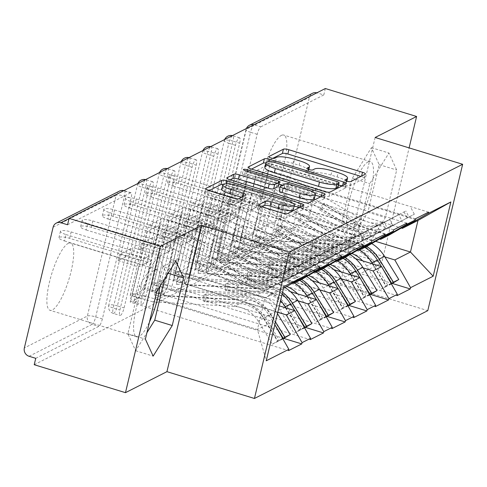 <?xml version="1.0" encoding="UTF-8"?>
<svg xmlns="http://www.w3.org/2000/svg" width="487" height="487" viewBox="0 0 487 487"><rect width="100%" height="100%" fill="white"/><g stroke="black" fill="none" stroke-linecap="round" stroke-linejoin="round"><path stroke-width="0.37" stroke-dasharray="2.44 1.83" d="M272.763 158.33L267.887 160.801A3.099 0.718 13.4 0 0 267.74 160.96A3.099 0.718 13.4 0 0 269.798 162.159A3.099 0.718 13.4 0 0 273.615 162.555L275.49 161.599A14.166 3.281 13.4 0 1 292.949 163.395L299.085 165.276A14.166 3.281 13.4 0 1 308.496 170.773A14.166 3.281 13.4 0 1 307.808 171.497L305.927 172.447A3.099 0.718 13.4 0 0 305.781 172.605A3.099 0.718 13.4 0 0 307.839 173.81A3.099 0.718 13.4 0 0 311.656 174.2L313.531 173.25A14.166 3.281 13.4 0 1 330.99 175.046L337.126 176.927A14.166 3.281 13.4 0 1 346.537 182.424A14.166 3.281 13.4 0 1 345.849 183.149L343.968 184.098A3.099 0.718 13.4 0 0 343.822 184.256A3.099 0.718 13.4 0 0 345.88 185.462A3.099 0.718 13.4 0 0 349.696 185.851L364.203 178.504A4.426 1.029 13.4 0 0 364.422 178.272A4.426 1.029 13.4 0 0 361.482 176.556L360.952 176.397M68.229 243.372A35.174 9.028 -73 0 1 70.597 243.025A35.174 9.028 -73 0 1 70.11 275.222A35.174 9.028 -73 0 1 52.365 309.939A35.174 9.028 -73 0 1 49.997 310.286A35.174 9.028 -73 0 1 50.484 278.095A35.174 9.028 -73 0 1 68.229 243.372M159.906 286.484A35.174 9.028 107 0 0 157.277 269.573A35.174 9.028 107 0 0 154.903 269.92A35.174 9.028 107 0 0 137.164 304.643A35.174 9.028 107 0 0 136.677 336.834A35.174 9.028 107 0 0 139.045 336.487A35.174 9.028 107 0 0 149.497 321.895M281.346 135.398A35.174 9.028 -73 0 1 283.714 135.051A35.174 9.028 -73 0 1 283.227 167.242A35.174 9.028 -73 0 1 265.488 201.965A35.174 9.028 -73 0 1 263.114 202.312A35.174 9.028 -73 0 1 263.601 170.121A35.174 9.028 -73 0 1 281.346 135.398M368.026 161.946A35.174 9.028 -73 0 1 370.394 161.599A35.174 9.028 -73 0 1 369.907 193.789A35.174 9.028 -73 0 1 352.162 228.513A35.174 9.028 -73 0 1 349.794 228.86A35.174 9.028 -73 0 1 350.281 196.663A35.174 9.028 -73 0 1 368.026 161.946M118.152 260.661L119.674 254.263L132.89 247.566L131.368 253.964L118.152 260.661L138.57 266.913L151.786 260.222L143.397 295.426L130.181 302.117L288.541 350.616M138.57 266.913L130.181 302.117M153.314 253.818L140.098 260.515L148.48 225.311L161.696 218.614L153.314 253.818L132.89 247.566M139.854 249.667L141.376 243.269L154.592 236.572L153.07 242.97L139.854 249.667L160.272 255.918L173.488 249.222L165.099 284.426L151.883 291.123L310.237 339.622M160.272 255.918L151.883 291.123M175.01 242.824L161.8 249.521L170.182 214.317L183.398 207.62L175.01 242.824L154.592 236.572M161.556 238.673L163.078 232.269L176.294 225.572L174.772 231.976L161.556 238.673L181.974 244.924L195.19 238.228L186.801 273.432L173.585 280.128L331.939 328.628M181.974 244.924L173.585 280.128M196.711 231.83L183.496 238.527L191.884 203.322L205.1 196.626L196.711 231.83L176.294 225.572M183.258 227.679L184.78 221.275L197.996 214.578L196.468 220.982L183.258 227.679L203.676 233.93L216.892 227.234L208.503 262.438L195.287 269.134L353.641 317.634M203.676 233.93L195.287 269.134M218.413 220.836L205.197 227.532L213.586 192.322L226.802 185.632L218.413 220.836L197.996 214.578M204.954 216.685L206.482 210.281L219.698 203.584L218.17 209.988L204.954 216.685L225.378 222.936L238.593 216.24L230.205 251.444L216.989 258.14L375.343 306.64M225.378 222.936L216.989 258.14M240.115 209.836L226.899 216.532L235.288 181.328L248.504 174.632L240.115 209.836L219.698 203.584M302.317 279.045L200.218 247.78L191.732 252.077L292.778 283.026M277.785 312.313L184.208 283.653L192.694 279.355L279.319 305.885M191.732 252.077L184.208 283.653M200.218 247.78L192.694 279.355M324.013 268.051L221.92 236.785L213.434 241.083L314.48 272.032M298.074 300.887L205.91 272.659L214.396 268.361L290.477 291.664M213.434 241.083L205.91 272.659M221.92 236.785L214.396 268.361M345.715 257.057L243.622 225.791L235.136 230.089L336.182 261.032M319.77 289.893L227.612 261.665L236.098 257.367L312.179 280.664M235.136 230.089L227.612 261.665M243.622 225.791L236.098 257.367M367.417 246.063L265.324 214.797L256.838 219.095L357.878 250.038M341.472 278.899L249.314 250.671L257.8 246.373L333.881 269.67M256.838 219.095L249.314 250.671M265.324 214.797L257.8 246.373M389.119 235.069L287.026 203.797L278.54 208.101L379.58 239.044M363.174 267.899L271.015 239.677L279.501 235.379L355.583 258.676M278.54 208.101L271.015 239.677M287.026 203.797L279.501 235.379M260.788 126.857L323.806 94.935L317.14 92.889L254.123 124.818L260.788 126.857A6.763 1.735 107 0 0 257.179 134.315L228.409 255.078A6.763 1.735 107 0 0 228.513 260.49A6.763 1.735 107 0 0 228.969 260.423L222.303 258.378L285.321 226.455A6.763 6.349 63.1 0 1 280.591 218.139L309.361 97.376A6.763 6.349 63.1 0 1 312.557 93.254M228.969 260.423L291.987 228.494L290.459 234.898L381.723 262.846L409.11 147.89M285.321 226.455L291.987 228.494M226.656 205.684L228.184 199.286L241.4 192.59L239.872 198.994L226.656 205.684L247.079 211.942L260.295 205.246L251.907 240.45L238.691 247.146L397.045 295.639M247.079 211.942L238.691 247.146M261.817 198.842L248.601 205.538L256.99 170.334L270.206 163.638L261.817 198.842L241.4 192.59M384.876 256.905L292.717 228.683L308.368 220.751L315.886 189.175L300.236 197.101L401.282 228.05M315.886 189.175L417.986 220.441M308.368 220.751L375.599 241.345M300.236 197.101L292.717 228.683M325.328 88.531L323.806 94.935M34.218 364.72L290.459 234.898M375.136 137.486L340.267 283.848L381.723 262.846M340.267 283.848L427.781 310.651M283.927 286.539L264.965 297.971L280.615 290.045L178.516 258.774L162.865 266.706L264.965 297.971L257.44 329.547L273.091 321.621L170.992 290.349L155.341 298.281L257.44 329.547L266.237 360.788M162.865 266.706L155.341 298.281M178.516 258.774L170.992 290.349M280.615 290.045L283.489 288.383M274.838 324.695L273.091 321.621M239.872 198.994L260.295 205.246M251.907 240.45L392.352 283.458M428.56 212.137L270.206 163.638M228.184 199.286L248.601 205.538M415.344 218.833L256.99 170.334M35.746 358.322L98.764 326.393A6.763 1.735 107 0 0 102.373 318.936L131.143 198.172A6.763 1.735 107 0 0 131.033 192.761A6.763 1.735 107 0 0 130.583 192.828L123.911 190.788L69.032 218.59M67.565 224.757L130.583 192.828M152.845 187.178A6.763 1.735 107 0 0 152.735 181.767A6.763 1.735 107 0 0 152.279 181.834A6.763 1.735 107 0 0 148.669 189.291L119.899 310.055A6.763 1.735 107 0 0 120.009 315.466A6.763 1.735 107 0 0 120.459 315.399A6.763 1.735 107 0 0 124.075 307.942L152.845 187.178L146.173 185.133L117.404 305.897L124.075 307.942M174.547 176.184A6.763 1.735 107 0 0 174.437 170.773A6.763 1.735 107 0 0 173.981 170.84A6.763 1.735 107 0 0 170.371 178.297L141.601 299.061A6.763 1.735 107 0 0 141.705 304.466A6.763 1.735 107 0 0 142.161 304.405A6.763 1.735 107 0 0 145.777 296.942L174.547 176.184L167.875 174.139L139.105 294.903L145.777 296.942M196.249 165.19A6.763 1.735 107 0 0 196.139 159.779A6.763 1.735 107 0 0 195.683 159.846A6.763 1.735 107 0 0 192.073 167.303L163.303 288.067A6.763 1.735 107 0 0 163.407 293.472A6.763 1.735 107 0 0 163.863 293.405A6.763 1.735 107 0 0 167.479 285.948L196.249 165.19L189.577 163.145L160.807 283.909L167.479 285.948M217.945 154.19A6.763 1.735 107 0 0 217.841 148.785A6.763 1.735 107 0 0 217.385 148.852A6.763 1.735 107 0 0 213.775 156.309L185.005 277.066A6.763 1.735 107 0 0 185.109 282.478A6.763 1.735 107 0 0 185.565 282.411A6.763 1.735 107 0 0 189.175 274.954L217.945 154.19L211.279 152.151L182.509 272.915L189.175 274.954M239.647 143.196A6.763 1.735 107 0 0 239.543 137.791A6.763 1.735 107 0 0 239.087 137.858A6.763 1.735 107 0 0 235.477 145.315L206.707 266.072A6.763 1.735 107 0 0 206.811 271.484A6.763 1.735 107 0 0 207.267 271.417A6.763 1.735 107 0 0 210.877 263.96L239.647 143.196L232.981 141.157L204.211 261.921L210.877 263.96M218.17 209.988L238.593 216.24M230.205 251.444L370.65 294.458M406.858 223.131L248.504 174.632M206.482 210.281L226.899 216.532M393.642 229.827L235.288 181.328M196.468 220.982L216.892 227.234M208.503 262.438L348.948 305.452M385.156 234.125L226.802 185.632M184.78 221.275L205.197 227.532M371.94 240.822L213.586 192.322M174.772 231.976L195.19 238.228M186.801 273.432L327.246 316.447M363.454 245.119L205.1 196.626M163.078 232.269L183.496 238.527M350.238 251.816L191.884 203.322M153.07 242.97L173.488 249.222M165.099 284.426L305.544 327.441M341.752 256.119L183.398 207.62M141.376 243.269L161.8 249.521M328.536 262.81L170.182 214.317M131.368 253.964L151.786 260.222M143.397 295.426L283.842 338.435M320.05 267.113L161.696 218.614M119.674 254.263L140.098 260.515M306.834 273.81L148.48 225.311M366.267 248.139L385.357 217.561L396.686 170.012L388.924 153.04L369.834 183.617L358.511 231.167L366.267 248.139L348.765 242.776L367.855 212.198L379.184 164.655L371.423 147.677L352.332 178.254L341.003 225.804L348.765 242.776M251.505 169.099L247.238 171.26A4.426 1.029 13.4 0 0 247.019 171.491A4.426 1.029 13.4 0 0 249.959 173.208L323.587 195.756A4.426 1.029 13.4 0 0 329.042 196.316L345.155 188.152A4.426 1.029 13.4 0 0 345.374 187.927A4.426 1.029 13.4 0 0 342.434 186.211L341.904 186.046M338.55 185.017L268.806 163.662A4.426 1.029 13.4 0 0 265.932 163.029M338.015 186.789A3.099 0.718 13.4 0 0 336.018 185.797L337.034 181.529M264.904 167.345A14.166 3.281 13.4 0 1 265.592 166.615L267.57 165.61A3.099 0.718 13.4 0 1 271.393 166.006L336.018 185.797M320.671 196.803L321.201 196.967A4.426 1.029 13.4 0 1 324.141 198.684A4.426 1.029 13.4 0 1 323.922 198.909L307.808 207.072L308.825 202.805M230.272 179.855L226.005 182.022A4.426 1.029 13.4 0 0 225.785 182.248A4.426 1.029 13.4 0 0 228.726 183.964L302.354 206.512A4.426 1.029 13.4 0 0 307.808 207.072M278.461 186.247A4.426 1.029 13.4 0 0 275.52 184.53L244.431 175.01L245.448 170.742M278.984 184.037L246.343 174.042A3.099 0.718 13.4 0 0 242.374 173.81A3.099 0.718 13.4 0 0 244.431 175.01M282.63 185.157L315.199 195.129M314.371 198.617A11.84 2.745 13.4 0 0 306.506 194.021L307.522 189.753M279.179 190.776A4.426 1.029 13.4 0 1 279.398 190.545L283.97 188.232A4.426 1.029 13.4 0 1 289.424 188.792L306.506 194.021M262.006 206.841L257.739 209.002A4.426 1.029 13.4 0 0 257.526 209.227A4.426 1.029 13.4 0 0 260.466 210.944L281.121 217.269A4.426 1.029 13.4 0 0 286.581 217.829L302.689 209.666A4.426 1.029 13.4 0 0 302.908 209.44A4.426 1.029 13.4 0 0 299.968 207.724L299.438 207.565M293.338 209.434A11.84 2.745 13.4 0 0 285.473 204.838L286.49 200.571M221.835 189.102A11.84 2.745 13.4 0 1 237.005 189.997L285.473 204.838M209.039 190.618L204.771 192.779A4.426 1.029 13.4 0 0 204.552 193.004A4.426 1.029 13.4 0 0 207.492 194.721L232.445 202.361A4.426 1.029 13.4 0 0 237.9 202.927L244.797 199.433A4.426 1.029 13.4 0 0 245.016 199.201A4.426 1.029 13.4 0 0 242.076 197.485L241.546 197.326M294.172 205.952L226.339 185.176A4.426 1.029 13.4 0 0 223.052 184.494M341.003 225.804L358.511 231.167M352.332 178.254L369.834 183.617M371.423 147.677L388.924 153.04M379.184 164.655L396.686 170.012M367.855 212.198L385.357 217.561M164.527 279.081L166.061 272.629L158.305 255.657L139.215 286.228L127.886 333.778L135.648 350.75L146.928 332.682M166.061 272.629L168.155 273.268M135.648 350.75L153.149 356.113M127.886 333.778L145.388 339.141M139.215 286.228L156.717 291.591M158.305 255.657L175.807 261.014M371.727 243.573A36.975 34.693 63.1 0 0 355.236 238.405L275.49 234.022L287.598 183.185L358.45 224.921L353.093 227.636L321.457 208.996L319.642 209.909L351.285 228.549A36.975 34.693 -116.9 0 0 359.096 231.995A36.975 34.693 -116.9 0 0 384.146 229.992A36.975 34.693 -116.9 0 0 384.596 229.754L401.818 220.581L379.245 232.469A36.975 34.693 -116.9 0 1 378.789 232.701A36.975 34.693 -116.9 0 1 353.739 234.71A36.975 34.693 -116.9 0 1 345.934 231.264L275.082 189.528L262.968 240.365L342.72 244.748A36.975 34.693 63.1 0 1 359.479 250.087M321.457 208.996L324.409 203.225L356.052 221.865A30.212 28.349 -116.9 0 0 362.431 224.677A30.212 28.349 -116.9 0 0 382.898 223.04A30.212 28.349 -116.9 0 0 383.269 222.851L405.841 210.962L388.62 220.136A30.212 28.349 -116.9 0 1 388.249 220.325A30.212 28.349 -116.9 0 1 367.788 221.969A30.212 28.349 -116.9 0 1 361.403 219.15L289.168 176.598L276.646 182.942L348.887 225.493A30.212 28.349 -116.9 0 0 355.267 228.312A30.212 28.349 -116.9 0 0 375.733 226.668A30.212 28.349 -116.9 0 0 376.104 226.479L398.676 214.59L401.818 220.581M324.409 203.225L322.601 204.138L354.244 222.778A30.212 28.349 -116.9 0 0 360.623 225.597A30.212 28.349 -116.9 0 0 381.09 223.959A30.212 28.349 -116.9 0 0 381.455 223.764L398.676 214.59M358.45 224.921A36.975 34.693 -116.9 0 0 366.261 228.366A36.975 34.693 -116.9 0 0 391.311 226.358A36.975 34.693 -116.9 0 0 391.761 226.126L414.34 214.237L408.983 216.952L405.841 210.962M353.093 227.636A36.975 34.693 -116.9 0 0 360.904 231.082A36.975 34.693 -116.9 0 0 385.954 229.073A36.975 34.693 -116.9 0 0 386.404 228.841L408.983 216.952M178.12 183.362L179.648 176.958A8.34 1.936 13.4 0 0 168.959 176.331A8.34 1.936 13.4 0 0 174.498 179.569L172.976 185.967A8.34 1.936 -166.6 0 1 167.437 182.728A8.34 1.936 -166.6 0 1 178.12 183.362L256.259 207.292L251.109 209.897L252.637 203.493L257.781 200.888L256.259 207.292M240.566 240.566L253.082 234.223L268.331 170.219L255.809 176.562L240.566 240.566L261.397 246.952L342.708 251.42A30.212 28.349 63.1 0 1 351.894 253.496M366.644 246.452A36.975 34.693 -116.9 0 0 349.885 241.12L314.267 239.16L314.255 245.832L349.873 247.792A30.212 28.349 -116.9 0 1 373.827 262.481L388.054 285.638L391.25 283.623M314.255 245.832L312.447 246.751L348.065 248.711L342.708 251.42M261.397 246.952L273.919 240.608L355.23 245.077A30.212 28.349 63.1 0 1 379.178 259.766L393.411 282.923M275.49 234.022L262.968 240.365M314.267 239.16L312.459 240.079L348.077 242.039L342.72 244.748M391.42 283.933L388.054 285.638M287.598 183.185L275.082 189.528M411.198 208.247L414.34 214.237M273.919 240.608L253.082 234.223M289.168 176.598L268.331 170.219M276.646 182.942L255.809 176.562M362.608 260.831A30.212 28.349 63.1 0 1 366.662 266.109L380.889 289.266L386.264 285.881L372.786 263.948M404.033 211.875L407.175 217.872M364.836 247.372A36.975 34.693 -116.9 0 0 348.077 242.039M391.128 283.416L386.264 285.881M381.437 266.596L383.22 269.5M348.065 248.711A30.212 28.349 -116.9 0 1 372.019 263.394L386.246 286.551L391.152 283.464M386.246 286.551L380.889 289.266M319.642 209.909L322.601 204.138M312.459 240.079L312.447 246.751M172.976 185.967L251.109 209.897M174.498 179.569L252.637 203.493M179.648 176.958L257.781 200.888M350.025 254.573A36.975 34.693 63.1 0 0 333.54 249.405L253.788 245.016L265.896 194.179L336.748 235.915L331.397 238.63L299.755 219.99L297.947 220.903L329.583 239.543A36.975 34.693 -116.9 0 0 337.394 242.989A36.975 34.693 -116.9 0 0 362.444 240.986A36.975 34.693 -116.9 0 0 362.894 240.748L380.116 231.575L357.543 243.463A36.975 34.693 -116.9 0 1 357.087 243.701A36.975 34.693 -116.9 0 1 332.037 245.704A36.975 34.693 -116.9 0 1 324.232 242.258L253.38 200.522L241.266 251.359L321.018 255.748A36.975 34.693 63.1 0 1 337.777 261.081M299.755 219.99L302.707 214.219L334.35 232.859A30.212 28.349 -116.9 0 0 340.73 235.671A30.212 28.349 -116.9 0 0 361.196 234.034A30.212 28.349 -116.9 0 0 361.567 233.845L384.14 221.956L366.918 231.13A30.212 28.349 -116.9 0 1 366.553 231.319A30.212 28.349 -116.9 0 1 346.087 232.963A30.212 28.349 -116.9 0 1 339.707 230.144L267.466 187.592L254.945 193.936L327.185 236.487A30.212 28.349 -116.9 0 0 333.565 239.306A30.212 28.349 -116.9 0 0 354.031 237.662A30.212 28.349 -116.9 0 0 354.402 237.473L376.981 225.584L380.116 231.575M302.707 214.219L300.899 215.132L332.542 233.772A30.212 28.349 -116.9 0 0 338.922 236.591A30.212 28.349 -116.9 0 0 359.388 234.953A30.212 28.349 -116.9 0 0 359.759 234.758L376.981 225.584M336.748 235.915A36.975 34.693 -116.9 0 0 344.559 239.361A36.975 34.693 -116.9 0 0 369.609 237.358A36.975 34.693 -116.9 0 0 370.059 237.12L392.638 225.231L387.281 227.946L384.14 221.956M331.397 238.63A36.975 34.693 -116.9 0 0 339.202 242.076A36.975 34.693 -116.9 0 0 364.252 240.067A36.975 34.693 -116.9 0 0 364.702 239.835L387.281 227.946M156.424 194.356L157.946 187.952A8.34 1.936 13.4 0 0 147.257 187.325A8.34 1.936 13.4 0 0 152.802 190.563L151.274 196.961A8.34 1.936 -166.6 0 1 145.735 193.723A8.34 1.936 -166.6 0 1 156.424 194.356L234.557 218.286L229.407 220.891L230.935 214.493L236.079 211.882L234.557 218.286M218.864 251.56L231.38 245.217L246.629 181.213L234.113 187.556L218.864 251.56L239.695 257.946L321.006 262.42A30.212 28.349 63.1 0 1 330.192 264.49M344.942 257.453A36.975 34.693 -116.9 0 0 328.183 252.114L292.565 250.154L292.553 256.826L328.171 258.786A30.212 28.349 -116.9 0 1 352.125 273.475L366.352 296.632L369.548 294.623M292.553 256.826L290.745 257.745L326.363 259.705L321.006 262.42M239.695 257.946L252.217 251.602L333.528 256.077A30.212 28.349 63.1 0 1 357.482 270.76L371.709 293.917M253.788 245.016L241.266 251.359M292.565 250.154L290.757 251.073L326.375 253.033L321.018 255.748M369.718 294.927L366.352 296.632M265.896 194.179L253.38 200.522M389.497 219.241L392.638 225.231M252.217 251.602L231.38 245.217M267.466 187.592L246.629 181.213M254.945 193.936L234.113 187.556M340.906 271.825A30.212 28.349 63.1 0 1 344.96 277.103L359.187 300.26L364.562 296.881L351.084 274.942M382.332 222.876L385.473 228.866M343.134 258.366A36.975 34.693 -116.9 0 0 326.375 253.033M369.426 294.41L364.562 296.881M359.735 277.59L361.518 280.494M326.363 259.705A30.212 28.349 -116.9 0 1 350.317 274.388L364.544 297.551L369.456 294.458M364.544 297.551L359.187 300.26M297.947 220.903L300.899 215.132M290.757 251.073L290.745 257.745M151.274 196.961L229.407 220.891M152.802 190.563L230.935 214.493M157.946 187.952L236.079 211.882M328.329 265.567A36.975 34.693 63.1 0 0 311.838 260.399L232.086 256.01L244.194 205.173L315.046 246.909L309.695 249.624L278.053 230.984L276.245 231.903L307.887 250.537A36.975 34.693 -116.9 0 0 315.692 253.989A36.975 34.693 -116.9 0 0 340.742 251.98A36.975 34.693 -116.9 0 0 341.192 251.749L363.771 239.86L335.841 254.458A36.975 34.693 -116.9 0 1 335.385 254.695A36.975 34.693 -116.9 0 1 310.341 256.698A36.975 34.693 -116.9 0 1 302.53 253.252L231.678 211.516L219.564 262.353L299.316 266.742A36.975 34.693 63.1 0 1 316.075 272.075M278.053 230.984L281.005 225.213L312.648 243.853A30.212 28.349 -116.9 0 0 319.028 246.672A30.212 28.349 -116.9 0 0 339.494 245.028A30.212 28.349 -116.9 0 0 339.865 244.839L367.795 230.235L345.222 242.124A30.212 28.349 -116.9 0 1 344.851 242.319A30.212 28.349 -116.9 0 1 324.385 243.957A30.212 28.349 -116.9 0 1 318.005 241.138L245.765 198.586L233.243 204.93L305.483 247.481A30.212 28.349 -116.9 0 0 311.863 250.3A30.212 28.349 -116.9 0 0 332.329 248.662A30.212 28.349 -116.9 0 0 332.7 248.467L355.279 236.579L358.414 242.575M281.005 225.213L279.197 226.132L310.84 244.766A30.212 28.349 -116.9 0 0 317.22 247.585A30.212 28.349 -116.9 0 0 337.686 245.947A30.212 28.349 -116.9 0 0 338.057 245.752L355.279 236.579M315.046 246.909A36.975 34.693 -116.9 0 0 322.857 250.355A36.975 34.693 -116.9 0 0 347.907 248.352A36.975 34.693 -116.9 0 0 348.357 248.114L370.936 236.232L365.579 238.94L362.444 232.95M309.695 249.624A36.975 34.693 -116.9 0 0 317.5 253.07A36.975 34.693 -116.9 0 0 342.55 251.061A36.975 34.693 -116.9 0 0 343.006 250.829L365.579 238.94M134.722 205.35L136.244 198.946A8.34 1.936 13.4 0 0 125.555 198.319A8.34 1.936 13.4 0 0 131.1 201.557L129.572 207.955A8.34 1.936 -166.6 0 1 124.033 204.717A8.34 1.936 -166.6 0 1 134.722 205.35L212.856 229.28L207.712 231.885L209.233 225.487L214.383 222.876L212.856 229.28M197.162 262.56L209.678 256.217L224.927 192.207L212.411 198.55L197.162 262.56L217.999 268.94L299.304 273.414A30.212 28.349 63.1 0 1 308.49 275.484M323.24 268.447A36.975 34.693 -116.9 0 0 306.481 263.108L270.863 261.154L270.851 267.826L306.469 269.78A30.212 28.349 -116.9 0 1 330.423 284.469L344.65 307.626L347.846 305.617M270.851 267.826L269.043 268.739L304.661 270.699L299.304 273.414M217.999 268.94L230.515 262.596L311.826 267.071A30.212 28.349 63.1 0 1 335.78 281.754L350.007 304.911M232.086 256.01L219.564 262.353M270.863 261.154L269.055 262.067L304.673 264.027L299.316 266.742M348.016 305.921L344.65 307.626M244.194 205.173L231.678 211.516M367.795 230.235L370.936 236.232M230.515 262.596L209.678 256.217M245.765 198.586L224.927 192.207M233.243 204.93L212.411 198.55M319.204 282.819A30.212 28.349 63.1 0 1 323.258 288.097L337.485 311.254L342.86 307.875L329.382 285.936M360.63 233.87L363.771 239.86M321.432 269.36A36.975 34.693 -116.9 0 0 304.673 264.027M347.724 305.41L342.86 307.875M338.033 288.584L339.816 291.488M304.661 270.699A30.212 28.349 -116.9 0 1 328.615 285.382L342.842 308.545L347.755 305.452M342.842 308.545L337.485 311.254M276.245 231.903L279.197 226.132M269.055 262.067L269.043 268.739M129.572 207.955L207.712 231.885M131.1 201.557L209.233 225.487M136.244 198.946L214.383 222.876M306.627 276.561A36.975 34.693 63.1 0 0 290.136 271.393L210.384 267.004L222.498 216.167L293.351 257.903L287.994 260.618L256.351 241.978L254.543 242.897L286.186 261.537A36.975 34.693 -116.9 0 0 293.99 264.983A36.975 34.693 -116.9 0 0 319.04 262.974A36.975 34.693 -116.9 0 0 319.496 262.743L342.069 250.854L314.139 265.452A36.975 34.693 -116.9 0 1 313.683 265.689A36.975 34.693 -116.9 0 1 288.639 267.692A36.975 34.693 -116.9 0 1 280.829 264.246L209.976 222.51L197.862 273.347L277.614 277.736A36.975 34.693 63.1 0 1 294.373 283.069M256.351 241.978L259.303 236.207L290.946 254.847A30.212 28.349 -116.9 0 0 297.326 257.666A30.212 28.349 -116.9 0 0 317.792 256.022A30.212 28.349 -116.9 0 0 318.163 255.833L340.742 243.944L323.52 253.118A30.212 28.349 -116.9 0 1 323.149 253.313A30.212 28.349 -116.9 0 1 302.683 254.951A30.212 28.349 -116.9 0 1 296.303 252.132L224.063 209.58L211.547 215.924L283.781 258.475A30.212 28.349 -116.9 0 0 290.161 261.294A30.212 28.349 -116.9 0 0 310.627 259.656A30.212 28.349 -116.9 0 0 310.998 259.461L333.577 247.579L336.718 253.569M259.303 236.207L257.495 237.126L289.138 255.766A30.212 28.349 -116.9 0 0 295.518 258.579A30.212 28.349 -116.9 0 0 315.984 256.941A30.212 28.349 -116.9 0 0 316.355 256.752L333.577 247.579M293.351 257.903A36.975 34.693 -116.9 0 0 301.155 261.349A36.975 34.693 -116.9 0 0 326.205 259.346A36.975 34.693 -116.9 0 0 326.655 259.108L349.234 247.226L343.877 249.934L340.742 243.944M287.994 260.618A36.975 34.693 -116.9 0 0 295.804 264.064A36.975 34.693 -116.9 0 0 320.848 262.061A36.975 34.693 -116.9 0 0 321.304 261.823L343.877 249.934M113.021 216.344L114.542 209.946A8.34 1.936 13.4 0 0 103.853 209.313A8.34 1.936 13.4 0 0 109.398 212.551L107.87 218.949A8.34 1.936 -166.6 0 1 102.331 215.717A8.34 1.936 -166.6 0 1 113.021 216.344L191.154 240.274L186.01 242.879L187.532 236.481L192.682 233.876L191.154 240.274M175.46 273.554L187.982 267.211L203.225 203.201L190.709 209.544L175.46 273.554L196.298 279.934L277.602 284.408A30.212 28.349 63.1 0 1 286.794 286.478M301.538 279.441A36.975 34.693 -116.9 0 0 284.779 274.108L249.161 272.148L249.149 278.82L284.767 280.78A30.212 28.349 -116.9 0 1 308.721 295.463L322.948 318.62L326.144 316.611M249.149 278.82L247.341 279.733L282.959 281.693L277.602 284.408M196.298 279.934L208.813 273.591L290.124 278.065A30.212 28.349 63.1 0 1 314.078 292.748L328.305 315.911M210.384 267.004L197.862 273.347M249.161 272.148L247.353 273.061L282.971 275.021L277.614 277.736M326.32 316.915L322.948 318.62M222.498 216.167L209.976 222.51M346.093 241.235L349.234 247.226M208.813 273.591L187.982 267.211M224.063 209.58L203.225 203.201M211.547 215.924L190.709 209.544M297.502 293.813A30.212 28.349 63.1 0 1 301.556 299.091L315.783 322.254L321.158 318.869L307.681 296.93M338.934 244.864L342.069 250.854M299.73 280.354A36.975 34.693 -116.9 0 0 282.971 275.021M326.028 316.404L321.158 318.869M316.331 299.578L318.114 302.482M282.959 281.693A30.212 28.349 -116.9 0 1 306.913 296.382L321.14 319.539L326.053 316.447M321.14 319.539L315.783 322.254M254.543 242.897L257.495 237.126M247.353 273.061L247.341 279.733M107.87 218.949L186.01 242.879M109.398 212.551L187.532 236.481M114.542 209.946L192.682 233.876M284.925 287.555A36.975 34.693 63.1 0 0 268.434 282.387L188.682 277.998L200.796 227.161L271.649 268.897L266.292 271.612L234.649 252.972L232.841 253.891L264.484 272.531A36.975 34.693 -116.9 0 0 272.294 275.977A36.975 34.693 -116.9 0 0 297.338 273.968A36.975 34.693 -116.9 0 0 297.794 273.737L320.367 261.848L292.437 276.452A36.975 34.693 -116.9 0 1 291.981 276.683A36.975 34.693 -116.9 0 1 266.937 278.692A36.975 34.693 -116.9 0 1 259.127 275.24L188.274 233.504L176.16 284.341L255.912 288.73A36.975 34.693 63.1 0 1 280.585 300.582M234.649 252.972L237.601 247.201L269.244 265.841A30.212 28.349 -116.9 0 0 275.624 268.66A30.212 28.349 -116.9 0 0 296.09 267.022A30.212 28.349 -116.9 0 0 296.461 266.827L319.04 254.938L301.818 264.112A30.212 28.349 -116.9 0 1 301.447 264.307A30.212 28.349 -116.9 0 1 280.981 265.945A30.212 28.349 -116.9 0 1 274.601 263.126L202.361 220.581L189.845 226.924L262.079 269.469A30.212 28.349 -116.9 0 0 268.459 272.288A30.212 28.349 -116.9 0 0 288.925 270.65A30.212 28.349 -116.9 0 0 289.296 270.455L311.875 258.573L315.016 264.563M237.601 247.201L235.793 248.12L267.436 266.76A30.212 28.349 -116.9 0 0 273.816 269.573A30.212 28.349 -116.9 0 0 294.282 267.935A30.212 28.349 -116.9 0 0 294.653 267.747L311.875 258.573M271.649 268.897A36.975 34.693 -116.9 0 0 279.453 272.349A36.975 34.693 -116.9 0 0 304.503 270.34A36.975 34.693 -116.9 0 0 304.959 270.108L327.532 258.22L322.181 260.935L319.04 254.938M266.292 271.612A36.975 34.693 -116.9 0 0 274.102 275.058A36.975 34.693 -116.9 0 0 299.146 273.055A36.975 34.693 -116.9 0 0 299.602 272.817L322.181 260.935M91.319 227.338L92.84 220.94A8.34 1.936 13.4 0 0 82.151 220.307A8.34 1.936 13.4 0 0 87.697 223.545L86.169 229.949A8.34 1.936 -166.6 0 1 80.629 226.711A8.34 1.936 -166.6 0 1 91.319 227.338L169.452 251.268L164.308 253.879L165.83 247.475L170.98 244.87L169.452 251.268M153.758 284.548L166.28 278.205L181.529 214.195L169.007 220.538L153.758 284.548L174.596 290.928L255.9 295.402A30.212 28.349 63.1 0 1 279.855 310.085L294.081 333.248L299.456 329.863L285.979 307.924M282.557 292.285A36.975 34.693 -116.9 0 0 263.077 285.102L227.459 283.142L227.453 289.814L263.065 291.774A30.212 28.349 -116.9 0 1 287.02 306.457L301.246 329.62L304.442 327.605M227.453 289.814L225.639 290.727L261.257 292.687L255.9 295.402M174.596 290.928L187.111 284.585L268.422 289.059A30.212 28.349 63.1 0 1 292.377 303.742L306.603 326.905M188.682 277.998L176.16 284.341M227.459 283.142L225.651 284.055L261.269 286.015L255.912 288.73M304.618 327.909L301.246 329.62M200.796 227.161L188.274 233.504M324.397 252.229L327.532 258.22M187.111 284.585L166.28 278.205M202.361 220.581L181.529 214.195M189.845 226.924L169.007 220.538M317.232 255.858L320.367 261.848M282.089 294.251A36.975 34.693 -116.9 0 0 261.269 286.015M304.326 327.398L299.456 329.863M294.629 310.578L296.413 313.476M261.257 292.687A30.212 28.349 -116.9 0 1 285.212 307.376L299.438 330.533L304.351 327.441M299.438 330.533L294.081 333.248M232.841 253.891L235.793 248.12M225.651 284.055L225.639 290.727M86.169 229.949L164.308 253.879M87.697 223.545L165.83 247.475M92.84 220.94L170.98 244.87M277.468 313.665L276.05 311.357A36.975 34.693 63.1 0 0 246.732 293.381L166.98 288.992L179.094 238.161L249.947 279.897L244.59 282.606L212.947 263.966L211.139 264.885L242.782 283.525A36.975 34.693 -116.9 0 0 250.592 286.971A36.975 34.693 -116.9 0 0 275.636 284.962A36.975 34.693 -116.9 0 0 276.092 284.731L298.671 272.842L270.735 287.446A36.975 34.693 -116.9 0 1 270.279 287.677A36.975 34.693 -116.9 0 1 245.235 289.686A36.975 34.693 -116.9 0 1 237.425 286.24L166.572 244.504L154.464 295.335L234.21 299.724A36.975 34.693 63.1 0 1 263.528 317.701L277.754 340.857L272.385 344.242L258.153 321.085A30.212 28.349 63.1 0 0 234.198 306.396L152.894 301.922L165.41 295.579L246.72 300.053A30.212 28.349 63.1 0 1 270.675 314.742L284.901 337.899M212.947 263.966L215.899 258.201L247.542 276.835A30.212 28.349 -116.9 0 0 253.922 279.654A30.212 28.349 -116.9 0 0 274.388 278.016A30.212 28.349 -116.9 0 0 274.759 277.821L302.695 263.224L280.116 275.112A30.212 28.349 -116.9 0 1 279.745 275.301A30.212 28.349 -116.9 0 1 259.279 276.939A30.212 28.349 -116.9 0 1 252.899 274.126L180.659 231.575L168.143 237.918L240.377 280.469A30.212 28.349 -116.9 0 0 246.757 283.282A30.212 28.349 -116.9 0 0 267.223 281.644A30.212 28.349 -116.9 0 0 267.594 281.456L290.173 269.567L293.314 275.557M215.899 258.201L214.091 259.114L245.734 277.754A30.212 28.349 -116.9 0 0 252.114 280.567A30.212 28.349 -116.9 0 0 272.58 278.929A30.212 28.349 -116.9 0 0 272.951 278.741L290.173 269.567M249.947 279.897A36.975 34.693 -116.9 0 0 257.757 283.343A36.975 34.693 -116.9 0 0 282.801 281.334A36.975 34.693 -116.9 0 0 283.257 281.102L305.83 269.214L300.479 271.929L297.338 265.939M244.59 282.606A36.975 34.693 -116.9 0 0 252.4 286.052A36.975 34.693 -116.9 0 0 277.444 284.049A36.975 34.693 -116.9 0 0 277.9 283.811L300.479 271.929M69.617 238.332L71.139 231.934A8.34 1.936 13.4 0 0 60.455 231.301A8.34 1.936 13.4 0 0 65.995 234.539L64.467 240.943A8.34 1.936 -166.6 0 1 58.927 237.705A8.34 1.936 -166.6 0 1 69.617 238.332L147.75 262.262L142.606 264.873L144.128 258.469L149.278 255.864L147.75 262.262M132.056 295.542L144.578 289.199L159.827 225.189L147.305 231.532L132.056 295.542L152.894 301.922M276.05 311.357L270.693 314.066A36.975 34.693 -116.9 0 0 241.375 296.096L205.757 294.136L205.751 300.808L241.363 302.768A30.212 28.349 -116.9 0 1 265.318 317.451L279.544 340.614L282.74 338.599M205.751 300.808L203.943 301.727L239.555 303.681L234.198 306.396M166.98 288.992L154.464 295.335M205.757 294.136L203.95 295.055L239.567 297.009L234.21 299.724M270.693 314.066L275.502 321.901M282.917 338.903L279.544 340.614M179.094 238.161L166.572 244.504M302.695 263.224L305.83 269.214M165.41 295.579L144.578 289.199M180.659 231.575L159.827 225.189M168.143 237.918L147.305 231.532M295.53 266.852L298.671 272.842M274.838 324.683L268.885 314.986A36.975 34.693 -116.9 0 0 239.567 297.009M282.624 338.392L277.754 340.857M239.555 303.681A30.212 28.349 -116.9 0 1 263.51 318.37L277.736 341.527L282.649 338.435M277.736 341.527L272.385 344.242M211.139 264.885L214.091 259.114M203.95 295.055L203.943 301.727M64.467 240.943L142.606 264.873M65.995 234.539L144.128 258.469M71.139 231.934L149.278 255.864M349.696 185.851L350.713 181.584M273.615 162.555L274.631 158.287M311.656 174.2L312.672 169.933M280.591 218.139L217.573 250.068L246.343 129.305L309.361 97.376M228.513 260.49L221.847 258.445A6.763 1.735 -73 0 0 222.303 258.378A6.763 6.349 63.1 0 1 217.573 250.068A6.763 1.571 13.4 0 0 217.245 250.415A6.763 1.571 13.4 0 0 221.737 253.039L228.409 255.078M257.179 134.315L250.507 132.275L221.737 253.039A6.763 1.735 -73 0 0 221.847 258.445A6.763 6.763 0 0 1 217.245 250.415L246.014 129.652A6.763 1.571 13.4 0 1 246.343 129.305A6.763 6.349 63.1 0 1 249.539 125.183M253.855 124.745A6.763 6.349 63.1 0 1 254.123 124.818A6.763 1.735 107 0 0 250.507 132.275A6.763 1.571 13.4 0 1 246.014 129.652A6.763 6.763 0 0 1 246.392 128.525M53.12 227.204L116.137 195.275L87.368 316.033L24.35 347.962M29.074 356.277L92.092 324.348L98.764 326.393M102.373 318.936L95.708 316.891A6.763 1.571 -166.6 0 0 87.368 316.033A6.763 6.349 -116.9 0 0 92.092 324.348A6.763 1.735 107 0 0 95.708 316.891L124.477 196.133L131.143 198.172M131.033 192.761L124.368 190.721A6.763 1.735 -73 0 0 123.911 190.788A6.763 6.349 -116.9 0 0 123.649 190.715M119.333 191.154A6.763 6.349 -116.9 0 0 116.137 195.275A6.763 1.571 -166.6 0 1 124.477 196.133A6.763 1.735 -73 0 0 124.368 190.721A6.763 6.763 0 0 0 123.887 190.594M235.477 145.315L228.811 143.269A6.763 1.735 107 0 1 232.421 135.812A6.763 1.735 -73 0 1 232.877 135.745A6.763 1.735 -73 0 1 232.981 141.157A6.763 1.571 -166.6 0 0 224.641 140.299A6.763 1.571 13.4 0 0 224.312 140.646A6.763 1.571 13.4 0 0 228.811 143.269L200.041 264.033L206.707 266.072M224.69 139.519A6.763 6.763 0 0 0 224.312 140.646L195.543 261.409A6.763 1.571 13.4 0 1 195.871 261.062A6.763 1.571 -166.6 0 1 204.211 261.921A6.763 1.735 107 0 1 200.601 269.378A6.763 1.735 -73 0 1 200.145 269.445A6.763 1.735 -73 0 1 200.041 264.033A6.763 1.571 13.4 0 1 195.543 261.409A6.763 6.763 0 0 0 200.145 269.445L206.811 271.484M213.775 156.309L207.109 154.263L178.339 275.027L185.005 277.066M192.073 167.303L185.407 165.257L156.637 286.021L163.303 288.067M170.371 178.297L163.705 176.257L134.936 297.015L141.601 299.061M148.669 189.291L142.003 187.252L113.234 308.009L119.899 310.055M210.719 146.806A6.763 1.735 -73 0 1 211.175 146.739A6.763 1.735 -73 0 1 211.279 152.151A6.763 1.571 -166.6 0 0 202.945 151.293A6.763 1.571 13.4 0 0 202.61 151.64A6.763 1.571 13.4 0 0 207.109 154.263A6.763 1.735 107 0 1 210.719 146.806M202.988 150.513A6.763 6.763 0 0 0 202.61 151.64L173.841 272.403A6.763 1.571 13.4 0 1 174.176 272.056A6.763 1.571 -166.6 0 1 182.509 272.915A6.763 1.735 107 0 1 178.899 280.372A6.763 1.735 -73 0 1 178.443 280.439A6.763 1.735 -73 0 1 178.339 275.027A6.763 1.571 13.4 0 1 173.841 272.403A6.763 6.763 0 0 0 178.443 280.439L185.109 282.478M189.017 157.8A6.763 1.735 -73 0 1 189.473 157.733A6.763 1.735 -73 0 1 189.577 163.145A6.763 1.571 -166.6 0 0 181.243 162.287A6.763 1.571 13.4 0 0 180.914 162.634A6.763 1.571 13.4 0 0 185.407 165.257A6.763 1.735 107 0 1 189.017 157.8M181.286 161.514A6.763 6.763 0 0 0 180.914 162.634L152.145 283.397A6.763 1.571 13.4 0 1 152.474 283.05A6.763 1.571 -166.6 0 1 160.807 283.909A6.763 1.735 107 0 1 157.198 291.366A6.763 1.735 -73 0 1 156.741 291.433A6.763 1.735 -73 0 1 156.637 286.021A6.763 1.571 13.4 0 1 152.145 283.397A6.763 6.763 0 0 0 156.741 291.433L163.407 293.472M167.315 168.794A6.763 1.735 -73 0 1 167.772 168.733A6.763 1.735 -73 0 1 167.875 174.139A6.763 1.571 -166.6 0 0 159.541 173.281A6.763 1.571 13.4 0 0 159.212 173.628A6.763 1.571 13.4 0 0 163.705 176.257A6.763 1.735 107 0 1 167.315 168.794M159.584 172.508A6.763 6.763 0 0 0 159.212 173.628L130.443 294.392A6.763 1.571 13.4 0 1 130.772 294.045A6.763 1.571 -166.6 0 1 139.105 294.903A6.763 1.735 107 0 1 135.496 302.36A6.763 1.735 -73 0 1 135.039 302.427A6.763 1.735 -73 0 1 134.936 297.015A6.763 1.571 13.4 0 1 130.443 294.392A6.763 6.763 0 0 0 135.039 302.427L141.705 304.466M145.613 179.794A6.763 1.735 -73 0 1 146.07 179.727A6.763 1.735 -73 0 1 146.173 185.133A6.763 1.571 -166.6 0 0 137.839 184.281A6.763 1.571 13.4 0 0 137.511 184.628A6.763 1.571 13.4 0 0 142.003 187.252A6.763 1.735 107 0 1 145.613 179.794M137.882 183.502A6.763 6.763 0 0 0 137.511 184.628L108.741 305.386A6.763 1.571 13.4 0 1 109.07 305.039A6.763 1.571 -166.6 0 1 117.404 305.897A6.763 1.735 107 0 1 113.794 313.354A6.763 1.735 -73 0 1 113.337 313.421A6.763 1.735 -73 0 1 113.234 308.009A6.763 1.571 13.4 0 1 108.741 305.386A6.763 6.763 0 0 0 113.337 313.421L120.009 315.466M345.849 183.149L346.354 181.012M337.126 176.927L338.142 172.66M330.99 175.046L332.006 170.779M313.531 173.25L314.547 168.983M305.927 172.447L306.859 168.551M307.808 171.497L308.314 169.36M299.085 165.276L300.102 161.008M292.949 163.395L293.965 159.127M275.49 161.599L276.506 157.331M267.887 160.801L268.818 156.899M361.482 176.556L361.598 176.075M364.203 178.504L365.22 174.236M343.968 184.098L344.899 180.202M323.587 195.756L324.604 191.488M249.959 173.208L250.975 168.94M247.238 171.26L248.127 167.522M268.806 163.662L269.384 161.221M342.434 186.211L342.55 185.724M345.155 188.152L346.172 183.885M329.042 196.316L330.058 192.048M271.393 166.006L272.41 161.739M267.57 165.61L268.587 161.349M265.592 166.615L266.608 162.348M323.922 198.909L324.939 194.642M302.354 206.512L303.371 202.245M228.726 183.964L229.742 179.697M226.005 182.022L226.893 178.279M275.52 184.53L276.537 180.263M246.343 174.042L247.019 171.223M321.201 196.967L321.317 196.48M289.424 188.792L290.441 184.524M283.97 188.232L284.986 183.964M279.398 190.545L280.415 186.278M257.739 209.002L258.634 205.258M237.005 189.997L238.021 185.73M242.076 197.485L242.191 196.998M244.797 199.433L245.813 195.165M237.9 202.927L238.916 198.659M232.445 202.361L233.462 198.093M207.492 194.721L208.509 190.454M204.771 192.779L205.66 189.035M226.339 185.176L226.68 183.751M299.968 207.724L300.083 207.237M302.689 209.666L303.705 205.398M286.581 217.829L287.592 213.562M281.121 217.269L282.137 213.002M260.466 210.944L261.482 206.677M351.285 228.549L345.934 231.264M381.455 223.764L376.104 226.479M388.62 220.136L383.269 222.851M355.23 245.077L349.873 247.792M355.236 238.405L349.885 241.12M379.178 259.766L373.827 262.481M361.403 219.15L356.052 221.865M354.244 222.778L348.887 225.493M391.761 226.126L386.404 228.841M384.596 229.754L379.245 232.469M372.019 263.394L366.662 266.109M329.583 239.543L324.232 242.258M359.759 234.758L354.402 237.473M366.918 231.13L361.567 233.845M333.528 256.077L328.171 258.786M333.54 249.405L328.183 252.114M357.482 270.76L352.125 273.475M339.707 230.144L334.35 232.859M332.542 233.772L327.185 236.487M370.059 237.12L364.702 239.835M362.894 240.748L357.543 243.463M350.317 274.388L344.96 277.103M307.887 250.537L302.53 253.252M338.057 245.752L332.7 248.467M345.222 242.124L339.865 244.839M311.826 267.071L306.469 269.78M311.838 260.399L306.481 263.108M335.78 281.754L330.423 284.469M318.005 241.138L312.648 243.853M310.84 244.766L305.483 247.481M348.357 248.114L343.006 250.829M341.192 251.749L335.841 254.458M328.615 285.382L323.258 288.097M286.186 261.537L280.829 264.246M316.355 256.752L310.998 259.461M323.52 253.118L318.163 255.833M290.124 278.065L284.767 280.78M290.136 271.393L284.779 274.108M314.078 292.748L308.721 295.463M296.303 252.132L290.946 254.847M289.138 255.766L283.781 258.475M326.655 259.108L321.304 261.823M319.496 262.743L314.139 265.452M306.913 296.382L301.556 299.091M264.484 272.531L259.127 275.24M294.653 267.747L289.296 270.455M301.818 264.112L296.461 266.827M268.422 289.059L263.065 291.774M268.434 282.387L263.077 285.102M292.377 303.742L287.02 306.457M274.601 263.126L269.244 265.841M267.436 266.76L262.079 269.469M304.959 270.108L299.602 272.817M297.794 273.737L292.437 276.452M285.212 307.376L279.855 310.085M242.782 283.525L237.425 286.24M272.951 278.741L267.594 281.456M280.116 275.112L274.759 277.821M246.72 300.053L241.363 302.768M246.732 293.381L241.375 296.096M270.675 314.742L265.318 317.451M252.899 274.126L247.542 276.835M245.734 277.754L240.377 280.469M283.257 281.102L277.9 283.811M276.092 284.731L270.735 287.446M268.885 314.986L263.528 317.701M263.51 318.37L258.153 321.085M157.277 269.573L70.597 243.025M370.394 161.599L283.714 135.051M349.794 228.86L263.114 202.312M239.543 137.791L232.877 135.745A6.763 6.763 0 0 0 232.396 135.617M217.841 148.785L211.175 146.739A6.763 6.763 0 0 0 210.694 146.611M196.139 159.779L189.473 157.733A6.763 6.763 0 0 0 188.993 157.605M174.437 170.773L167.772 168.733A6.763 6.763 0 0 0 167.291 168.599M152.735 181.767L146.07 179.727A6.763 6.763 0 0 0 145.589 179.6M136.677 336.834L49.997 310.286M346.537 182.424L346.835 181.176M305.781 172.605L306.798 168.338M308.496 170.773L308.795 169.525M267.74 160.96L268.757 156.692M364.422 178.272L365.439 174.011M343.822 184.256L344.839 179.989M247.019 171.491L248.035 167.224M345.374 187.927L346.391 183.66M225.785 182.248L226.802 177.98M242.374 173.81L243.39 169.543M324.141 198.684L325.158 194.416M245.016 199.201L246.032 194.934M204.552 193.004L205.569 188.737M302.908 209.44L303.925 205.173M257.526 209.227L258.542 204.96M381.09 223.959L375.733 226.668M388.249 220.325L382.898 223.04M168.959 176.331L167.437 182.728M391.311 226.358L385.954 229.073M384.146 229.992L378.789 232.701M359.388 234.953L354.031 237.662M366.553 231.319L361.196 234.034M147.257 187.325L145.735 193.723M369.609 237.358L364.252 240.067M362.444 240.986L357.087 243.701M337.686 245.947L332.329 248.662M344.851 242.319L339.494 245.028M125.555 198.319L124.033 204.717M347.907 248.352L342.55 251.061M340.742 251.98L335.385 254.695M315.984 256.941L310.627 259.656M323.149 253.313L317.792 256.022M103.853 209.313L102.331 215.717M326.205 259.346L320.848 262.061M319.04 262.974L313.683 265.689M294.282 267.935L288.925 270.65M301.447 264.307L296.09 267.022M82.151 220.307L80.629 226.711M304.503 270.34L299.146 273.055M297.338 273.968L291.981 276.683M272.58 278.929L267.223 281.644M279.745 275.301L274.388 278.016M60.455 231.301L58.927 237.705M282.801 281.334L277.444 284.049M275.636 284.962L270.279 287.677"/><path stroke-width="0.73" d="M346.896 181.194A3.099 0.718 13.4 0 0 350.713 181.584L365.22 174.236A4.426 1.029 13.4 0 0 365.439 174.011A4.426 1.029 13.4 0 0 362.498 172.288L288.87 149.74A4.426 1.029 13.4 0 0 283.416 149.18L268.903 156.534A3.099 0.718 13.4 0 0 268.757 156.692A3.099 0.718 13.4 0 0 270.815 157.891A3.099 0.718 13.4 0 0 274.631 158.287L276.506 157.331A14.166 3.281 13.4 0 1 293.965 159.127L300.102 161.008A14.166 3.281 13.4 0 1 309.513 166.505A14.166 3.281 13.4 0 1 308.825 167.23L306.944 168.179A3.099 0.718 13.4 0 0 306.798 168.338A3.099 0.718 13.4 0 0 308.855 169.543A3.099 0.718 13.4 0 0 312.672 169.933L314.547 168.983A14.166 3.281 13.4 0 1 332.006 170.779L338.142 172.66A14.166 3.281 13.4 0 1 347.554 178.157A14.166 3.281 13.4 0 1 346.866 178.881L344.985 179.831A3.099 0.718 13.4 0 0 344.839 179.989A3.099 0.718 13.4 0 0 346.896 181.194M149.497 321.895A35.174 9.028 107 0 0 159.906 286.484M258.755 204.735A4.426 1.029 13.4 0 0 258.542 204.96A4.426 1.029 13.4 0 0 261.482 206.677L282.137 213.002A4.426 1.029 13.4 0 0 287.592 213.562L303.705 205.398A4.426 1.029 13.4 0 0 303.925 205.173A4.426 1.029 13.4 0 0 300.984 203.456L227.356 180.908A4.426 1.029 13.4 0 0 221.902 180.348L205.788 188.512A4.426 1.029 13.4 0 0 205.569 188.737A4.426 1.029 13.4 0 0 208.509 190.454L233.462 198.093A4.426 1.029 13.4 0 0 238.916 198.659L245.813 195.165A4.426 1.029 13.4 0 0 246.032 194.934A4.426 1.029 13.4 0 0 243.092 193.217L230.716 189.431A11.84 2.745 13.4 0 1 222.851 184.835A11.84 2.745 13.4 0 1 238.021 185.73L286.49 200.571A11.84 2.745 13.4 0 1 294.355 205.167A11.84 2.745 13.4 0 1 279.185 204.272L271.107 201.801A4.426 1.029 13.4 0 0 265.652 201.241L258.755 204.735L258.634 205.258M201.807 225.304L160.351 246.306L69.087 218.359L325.328 88.531L416.592 116.478L375.136 137.486L462.65 164.283L289.315 252.102L201.807 225.304L166.938 371.666L254.445 398.469L289.315 252.102M324.604 191.488A4.426 1.029 13.4 0 0 330.058 192.048L346.172 183.885A4.426 1.029 13.4 0 0 346.391 183.66A4.426 1.029 13.4 0 0 343.451 181.943L269.822 159.395A4.426 1.029 13.4 0 0 264.368 158.829L248.254 166.992A4.426 1.029 13.4 0 0 248.035 167.224A4.426 1.029 13.4 0 0 250.975 168.94L324.604 191.488M324.939 194.642L308.825 202.805A4.426 1.029 13.4 0 1 303.371 202.245L229.742 179.697A4.426 1.029 13.4 0 1 226.802 177.98A4.426 1.029 13.4 0 1 227.021 177.755L233.912 174.261A4.426 1.029 13.4 0 1 239.373 174.821L269.232 183.964A4.426 1.029 13.4 0 0 274.686 184.524L279.264 182.205A4.426 1.029 13.4 0 0 279.477 181.98A4.426 1.029 13.4 0 0 276.537 180.263L245.448 170.742A3.099 0.718 13.4 0 1 243.39 169.543A3.099 0.718 13.4 0 1 247.359 169.774L322.217 192.7A4.426 1.029 13.4 0 1 325.158 194.416A4.426 1.029 13.4 0 1 324.939 194.642M254.445 398.469L427.781 310.651L462.65 164.283M283.842 338.435L301.751 343.919L302.062 342.641L286.307 314.925L277.785 312.313M301.751 343.919L288.541 350.616L288.846 349.337L266.237 360.788L283.927 286.539L306.53 275.088L306.834 273.81L320.05 267.113L319.746 268.392L328.232 264.094L328.536 262.81L341.752 256.119L341.448 257.398L349.934 253.1L350.238 251.816L363.454 245.119L363.15 246.404L371.636 242.1L371.94 240.822L385.156 234.125L384.852 235.41L393.338 231.106L393.642 229.827L406.858 223.131L406.554 224.41L415.04 220.112L415.344 218.833L428.56 212.137L428.256 213.416L450.859 201.965L433.174 276.214L410.565 287.665L394.811 259.948L384.876 256.905M392.352 283.458L410.261 288.949L410.565 287.665M410.261 288.949L397.045 295.639L397.349 294.361L388.863 298.659L373.109 270.942L363.174 267.899M370.65 294.458L388.559 299.943L388.863 298.659M388.559 299.943L375.343 306.64L375.647 305.355L367.161 309.659L351.413 281.936L341.472 278.899M348.948 305.452L366.857 310.937L367.161 309.659M366.857 310.937L353.641 317.634L353.946 316.349L345.46 320.653L329.711 292.937L319.77 289.893M327.246 316.447L345.155 321.931L345.46 320.653M345.155 321.931L331.939 328.628L332.244 327.349L323.758 331.647L308.009 303.931L298.074 300.887M305.544 327.441L323.453 332.925L323.758 331.647M323.453 332.925L310.237 339.622L310.548 338.343L302.062 342.641M292.778 283.026L293.831 283.349L319.746 268.392M328.232 264.094L302.317 279.045L293.831 283.349M286.307 314.925L294.793 310.627L279.319 305.885M310.548 338.343L294.793 310.627M314.48 272.032L315.527 272.355L341.448 257.398M349.934 253.1L324.013 268.051L315.527 272.355M308.009 303.931L316.495 299.627L290.477 291.664M332.244 327.349L316.495 299.627M336.182 261.032L337.229 261.355L363.15 246.404M371.636 242.1L345.715 257.057L337.229 261.355M329.711 292.937L338.197 288.633L312.179 280.664M353.946 316.349L338.197 288.633M357.878 250.038L358.931 250.361L384.852 235.41M393.338 231.106L367.417 246.063L358.931 250.361M351.413 281.936L359.893 277.639L333.881 269.67M375.647 305.355L359.893 277.639M379.58 239.044L380.633 239.367L406.554 224.41M415.04 220.112L389.119 235.069L380.633 239.367M373.109 270.942L381.595 266.645L355.583 258.676M397.349 294.361L381.595 266.645M253.855 124.745A6.763 6.349 63.1 0 0 249.539 125.183L312.557 93.254A6.763 6.349 63.1 0 1 316.873 92.816M401.282 228.05L402.335 228.373L428.256 213.416M394.811 259.948L410.462 252.023L417.986 220.441L402.335 228.373M375.599 241.345L410.462 252.023L433.174 276.214M417.986 220.441L450.859 201.965M409.11 147.89L416.592 116.478M160.351 246.306L125.482 392.668L34.218 364.72L35.746 358.322L29.074 356.277A6.763 6.349 -116.9 0 1 24.35 347.962L53.12 227.204A6.763 6.349 -116.9 0 1 56.315 223.083A6.763 6.349 -116.9 0 1 60.893 222.717L67.565 224.757L69.087 218.359M125.482 392.668L166.938 371.666M283.489 288.383L306.53 275.088M288.846 349.337L274.838 324.695M183.569 277.986L175.807 261.014L156.717 291.591L145.388 339.141L153.149 356.113L172.24 325.535L183.569 277.986L168.155 273.268M360.952 176.397L287.854 154.008A4.426 1.029 13.4 0 0 282.399 153.448L272.763 158.33M265.932 163.029A4.426 1.029 13.4 0 0 263.351 163.096L251.505 169.099M341.904 186.046L338.55 185.017M338.946 182.893A3.099 0.718 13.4 0 0 339.098 182.735A3.099 0.718 13.4 0 0 337.034 181.529L272.41 161.739A3.099 0.718 13.4 0 0 268.587 161.349L266.608 162.348A14.166 3.281 13.4 0 0 265.92 163.078A14.166 3.281 13.4 0 0 275.332 168.569L319.509 182.101A14.166 3.281 13.4 0 0 336.967 183.897L338.946 182.893L337.929 187.16A3.099 0.718 13.4 0 0 338.081 187.002A3.099 0.718 13.4 0 0 338.015 186.789M265.92 163.078L264.904 167.345A14.166 3.281 13.4 0 0 274.315 172.836L275.332 168.569M337.929 187.16L335.951 188.165A14.166 3.281 13.4 0 1 318.492 186.369L274.315 172.836M230.272 179.855L232.896 178.528L233.912 174.261M279.477 181.98L278.461 186.247A4.426 1.029 13.4 0 1 278.247 186.472L273.67 188.792A4.426 1.029 13.4 0 1 268.215 188.232L238.356 179.088A4.426 1.029 13.4 0 0 232.896 178.528M278.984 184.037L282.63 185.157M315.199 195.129L320.671 196.803M300.217 193.455A11.84 2.745 13.4 0 0 315.387 194.35A11.84 2.745 13.4 0 0 307.522 189.753L290.441 184.524A4.426 1.029 13.4 0 0 284.986 183.964L280.415 186.278A4.426 1.029 13.4 0 0 280.195 186.509A4.426 1.029 13.4 0 0 283.136 188.226L300.217 193.455L299.201 197.722A11.84 2.745 13.4 0 0 314.371 198.617L315.387 194.35M280.195 186.509L279.179 190.776A4.426 1.029 13.4 0 0 282.119 192.493L283.136 188.226M299.201 197.722L282.119 192.493M294.355 205.167L293.338 209.434A11.84 2.745 13.4 0 1 278.168 208.539L270.09 206.068A4.426 1.029 13.4 0 0 264.636 205.508L262.006 206.841M222.851 184.835L221.835 189.102A11.84 2.745 13.4 0 0 229.7 193.698L230.716 189.431M241.546 197.326L229.7 193.698M223.052 184.494A4.426 1.029 13.4 0 0 220.885 184.616L209.039 190.618M299.438 207.565L294.172 205.952M146.928 332.682L154.738 320.178L164.527 279.081M154.738 320.178L172.24 325.535M371.727 243.573A36.975 34.693 63.1 0 1 384.553 256.381L379.196 259.096A36.975 34.693 -116.9 0 0 366.644 246.452M379.196 259.096L393.429 282.253L398.78 279.538L384.553 256.381M391.25 283.623L393.429 282.253M398.78 279.538L391.42 283.933M351.894 253.496A30.212 28.349 63.1 0 1 362.608 260.831M359.479 250.087A36.975 34.693 63.1 0 1 372.031 262.724L372.786 263.948M381.437 266.596L377.388 260.009A36.975 34.693 -116.9 0 0 364.836 247.372M383.22 269.5L391.621 283.172L391.128 283.416M391.152 283.464L391.621 283.172M350.025 254.573A36.975 34.693 63.1 0 1 362.852 267.375L357.495 270.09A36.975 34.693 -116.9 0 0 344.942 257.453M357.495 270.09L371.727 293.247L377.078 290.532L362.852 267.375M369.548 294.623L371.727 293.247M377.078 290.532L369.718 294.927M330.192 264.49A30.212 28.349 63.1 0 1 340.906 271.825M337.777 261.081A36.975 34.693 63.1 0 1 350.336 273.718L351.084 274.942M359.735 277.59L355.687 271.003A36.975 34.693 -116.9 0 0 343.134 258.366M361.518 280.494L369.919 294.166L369.426 294.41M369.456 294.458L369.919 294.166M328.329 265.567A36.975 34.693 63.1 0 1 341.15 278.369L335.799 281.084A36.975 34.693 -116.9 0 0 323.24 268.447M335.799 281.084L350.025 304.241L355.382 301.532L341.15 278.369M347.846 305.617L350.025 304.241M355.382 301.532L348.016 305.921M308.49 275.484A30.212 28.349 63.1 0 1 319.204 282.819M316.075 272.075A36.975 34.693 63.1 0 1 328.634 284.712L329.382 285.936M338.033 288.584L333.985 282.003A36.975 34.693 -116.9 0 0 321.432 269.36M339.816 291.488L348.217 305.16L347.724 305.41M347.755 305.452L348.217 305.16M306.627 276.561A36.975 34.693 63.1 0 1 319.448 289.363L314.097 292.078A36.975 34.693 -116.9 0 0 301.538 279.441M314.097 292.078L328.323 315.241L333.68 312.526L319.448 289.363M326.144 316.611L328.323 315.241M333.68 312.526L326.32 316.915M286.794 286.478A30.212 28.349 63.1 0 1 297.502 293.813M294.373 283.069A36.975 34.693 63.1 0 1 306.932 295.706L307.681 296.93M316.331 299.578L312.289 292.997A36.975 34.693 -116.9 0 0 299.73 280.354M318.114 302.482L326.515 316.154L326.028 316.404M326.053 316.447L326.515 316.154M284.925 287.555A36.975 34.693 63.1 0 1 297.752 300.363L292.395 303.072A36.975 34.693 -116.9 0 0 282.557 292.285M292.395 303.072L306.621 326.235L311.978 323.52L297.752 300.363M304.442 327.605L306.621 326.235M311.978 323.52L304.618 327.909M280.585 300.582A36.975 34.693 63.1 0 1 285.23 306.707L285.979 307.924M294.629 310.578L290.587 303.991A36.975 34.693 -116.9 0 0 282.089 294.251M296.413 313.476L304.813 327.148L304.326 327.398M304.351 327.441L304.813 327.148M275.502 321.901L284.919 337.229L290.276 334.514L277.468 313.665M282.74 338.599L284.919 337.229M290.276 334.514L282.917 338.903M274.838 324.683L283.111 338.142L282.624 338.392M282.649 338.435L283.111 338.142M69.032 218.59L60.893 222.717M123.649 190.715A6.763 6.349 -116.9 0 0 119.333 191.154L56.315 223.083M346.354 181.012L346.866 178.881M306.859 168.551L306.944 168.179M308.314 169.36L308.825 167.23M268.818 156.899L268.903 156.534M282.399 153.448L283.416 149.18M287.854 154.008L288.87 149.74M361.598 176.075L362.498 172.288M344.899 180.202L344.985 179.831M248.127 167.522L248.254 166.992M263.351 163.096L264.368 158.829M269.384 161.221L269.822 159.395M342.55 185.724L343.451 181.943M318.492 186.369L319.509 182.101M335.951 188.165L336.967 183.897M226.893 178.279L227.021 177.755M238.356 179.088L239.373 174.821M268.215 188.232L269.232 183.964M273.67 188.792L274.686 184.524M278.247 186.472L279.264 182.205M247.019 171.223L247.359 169.774M321.317 196.48L322.217 192.7M264.636 205.508L265.652 201.241M270.09 206.068L271.107 201.801M278.168 208.539L279.185 204.272M242.191 196.998L243.092 193.217M205.66 189.035L205.788 188.512M220.885 184.616L221.902 180.348M226.68 183.751L227.356 180.908M300.083 207.237L300.984 203.456M377.388 260.009L372.031 262.724M355.687 271.003L350.336 273.718M333.985 282.003L328.634 284.712M312.289 292.997L306.932 295.706M290.587 303.991L285.23 306.707M249.539 125.183A6.763 6.763 0 0 0 246.392 128.525M232.396 135.617A6.763 6.763 0 0 0 224.69 139.519M210.694 146.611A6.763 6.763 0 0 0 202.988 150.513M188.993 157.605A6.763 6.763 0 0 0 181.286 161.514M167.291 168.599A6.763 6.763 0 0 0 159.584 172.508M145.589 179.6A6.763 6.763 0 0 0 137.882 183.502M123.887 190.594A6.763 6.763 0 0 0 119.333 191.154M346.835 181.176L347.554 178.157M308.795 169.525L309.513 166.505M338.081 187.002L339.098 182.735"/></g></svg>
